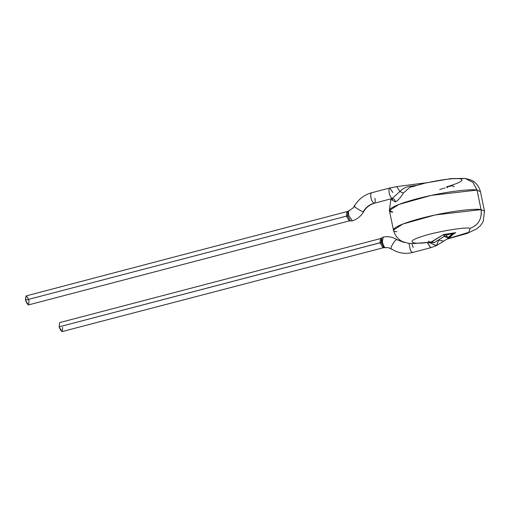 <?xml version="1.0" encoding="UTF-8"?>
<svg xmlns="http://www.w3.org/2000/svg" width="510" height="510" viewBox="0 0 510 510"><rect width="100%" height="100%" fill="white"/><g stroke="black" fill="none" stroke-linecap="round" stroke-linejoin="round"><path stroke-width="0.76" d="M465.139 178.411L473.006 182.421L477.028 190.083C473.637 188.917 448.953 190.51 417.556 198.632C386.637 206.824 386.057 211.848 392.834 212.128C386.057 211.848 386.637 206.824 417.556 198.632C448.953 190.51 473.637 188.917 477.028 190.083L480.452 191.677L477.028 190.083L431.122 195.413L398.865 204.465L389.411 210.534L398.865 204.465L431.122 195.413L477.028 190.083L481.077 209.623L484.5 211.216L481.077 209.623L477.94 194.501M392.834 212.128L389.411 210.534L393.452 230.074L402.913 224.005L435.17 214.952L481.077 209.623C477.685 208.456 453.001 210.05 421.604 218.172C390.679 226.37 390.105 231.387 396.882 231.667C390.105 231.387 390.679 226.37 421.604 218.172C453.001 210.05 477.685 208.456 481.077 209.623L435.17 214.952L402.913 224.005L393.452 230.074C395.556 238.125 401.211 241.115 403.015 241.746L407.668 243.162L412.341 243.64L430.918 242.142L443.592 234.536L455.781 232.656L452.689 234.568L455.781 232.656L443.592 234.536L431.817 241.836C412.788 245.189 404.71 241.95 420.132 237.15C404.71 241.95 412.788 245.189 431.817 241.836L430.867 242.148M347.597 215.775L347.897 211.357L26.061 295.934L25.5 300.18C25.551 294.99 26.705 295.156 28.974 300.677C28.923 305.866 27.77 305.7 25.5 300.18L28.413 304.929L349.299 220.9L346.386 216.151L346.947 211.905L346.386 216.151L25.5 300.18L346.386 216.151L349.299 220.9L350.357 220.9L347.597 215.775L346.386 216.151L347.597 215.775L350.37 220.9L352.34 220.875C357.242 219.211 361.035 216.112 363.719 211.573L363.279 211.65C362.38 212.3 350.848 204.733 354.769 206.065C350.848 204.733 362.38 212.3 363.279 211.65C365.848 207.353 369.418 204.567 373.989 203.286C371.764 201.584 370.668 198.524 370.7 194.106L371.529 192.78L370.7 194.106C370.668 198.524 371.764 201.584 373.989 203.286C369.418 204.567 365.848 207.353 363.279 211.65L363.719 211.573C364.248 210.477 367.092 205.581 374.276 203.273L392.133 198.492C394.032 198.664 395.11 199.812 395.384 201.941C397.972 200.545 400.624 197.587 403.346 193.073L399.897 191.499L392.133 198.492C390.029 196.803 388.951 193.832 388.9 189.58L389.774 188.005L392.929 192.55M349.592 210.439C348.375 210.63 348.158 212.434 348.929 215.851L347.686 216.163L348.929 215.851L352.346 220.875M347.897 211.357L349.267 210.464C352.684 208.424 354.373 206.983 354.329 206.142L354.769 206.065M374.933 198.313C375.456 201.469 375.143 203.127 373.989 203.286M452.906 185.838L454.174 186.858M439.741 189.459L442.852 188.566M443.413 188.419L445.096 187.973M446.786 187.546L447.914 187.272M477.028 190.083L473.006 182.421L465.177 178.411L450.878 178.596L424.53 183.198M411.213 186.991L412.59 186.399M422.822 183.772L415.338 185.755M411.85 186.775L424.218 183.332L411.105 186.883M411.372 186.8L409.881 187.259L403.346 193.073C400.624 197.587 397.972 200.545 395.384 201.941C395.11 199.812 394.032 198.664 392.133 198.492L390.813 198.945M446.983 239.107L467.058 233.44L476.652 228.882L480.363 225.726L483.161 221.659L484.5 211.216L480.452 191.677C478.354 183.625 472.7 180.636 470.896 180.005L465.177 178.411L459.88 178.723C464.922 179.973 460.517 182.676 446.671 186.826L448.59 186.45M449.202 186.335L450.432 186.137M451.044 186.048L452.281 185.901M395.384 201.941L392.215 199.984M413.317 186.399L415.625 185.704M413.349 186.552L415.746 185.653M426.092 182.835L420.061 183.562L422.414 183.772L420.068 183.562M420.297 183.511L396.71 186.628L399.897 191.499L396.71 186.628L389.774 188.005L388.9 189.58C388.951 193.832 390.029 196.803 392.133 198.492L399.897 191.499C403.015 188.317 406.763 186.52 411.156 186.099L416.613 185.379L411.156 186.099L412.227 186.743L411.156 186.099C406.763 186.52 403.015 188.317 399.897 191.499L403.346 193.073L409.9 187.253M425.691 183.077C441.367 179.609 452.765 178.156 459.88 178.723M416.81 185.34L423 183.632L416.619 185.43M442.871 240.86L438.753 240.165L436.343 245.692L428.897 242.435L434.259 242.588L444.274 236.379L443.592 234.536L446.059 234.798L452.497 233.803L450.445 235.907L452.026 235.18L448.488 237.271L452.497 233.803L446.059 234.798L447.123 236.423L448.488 237.271L448.08 237.979L450.528 236.857L448.08 237.979L444.274 236.379L448.08 237.979L448.488 237.271L447.123 236.423L444.274 236.379L434.259 242.588L428.948 242.486L436.49 245.61M447.372 238.865L468.843 232.292L470.156 228.327C465.7 226.548 431.109 232.649 420.132 237.15C431.109 232.649 465.7 226.548 470.156 228.327L468.843 232.292L447.372 238.865M481.077 209.623C482.058 218.917 478.418 225.159 470.156 228.327C478.418 225.159 482.058 218.917 481.077 209.623L481.351 214.417M449.941 237.277L436.585 245.552L430.816 247.707L427.654 243.162L428.993 242.69L427.654 243.162L430.631 247.732M408.982 243.372L410.537 250.754L412.571 252.488L410.537 250.754L408.982 243.372M404.857 242.454L397.207 239.802C395.773 237.819 388.397 250.333 391.769 249.033C388.397 250.333 395.773 237.819 397.207 239.802L403.875 242.352M62.602 327.344C62.551 332.533 61.391 332.367 59.128 326.846L380.014 242.817L380.568 238.572L381.493 238.049L381.225 242.441L380.014 242.817L382.927 247.56L380.014 242.817L380.568 238.572L59.683 322.594L59.128 326.846L381.225 242.441L384.017 247.573L381.148 242.059L381.493 238.055L383.246 237.099C388.365 236.13 393.121 237.067 397.507 239.91L403.837 242.346M411.799 243.621L413.228 247.528M388.161 247.643L384.432 247.675C383.769 245.578 384.476 253.202 381.499 238.049M383.239 237.099L382.366 241.612C383.023 245.087 384.036 247.108 385.407 247.688C384.036 247.108 383.023 245.087 382.366 241.612L381.148 242.059L382.366 241.612M62.258 326.03L59.128 326.846L62.041 331.589L384.769 247.363M381.148 238.68L381.716 239.177M434.259 242.588L431.817 241.836L434.259 242.588M427.686 242.601L427.654 243.162L427.686 242.601M452.497 233.803L455.781 232.656L452.497 233.803L453.403 233.931L452.497 233.803M454.474 233.223L455.781 232.656M446.059 234.798L443.592 234.536L444.127 235.327L446.059 234.798L444.127 235.327L444.274 236.379L447.123 236.423L446.059 234.798M452.026 235.18L454.091 233.446M354.329 206.142C358.39 199.321 364.121 194.865 371.529 192.78L389.774 188.005M392.84 198.543L392.317 200.283L390.66 198.983M391.272 199.11L390.762 200.06L389.411 210.534M415.306 185.595L412.622 186.386M421.113 183.562L421.655 183.485M430.816 247.707L412.571 252.488C405.036 254.324 398.004 253.138 391.476 248.925L388.135 247.637M384.017 247.573L385.573 247.688M428.368 241.16L430.134 242.084M449.973 237.246L451.86 235.518"/></g></svg>
